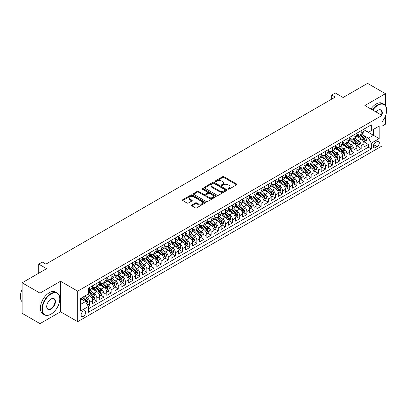 <?xml version="1.0" encoding="UTF-8"?>
<svg xmlns="http://www.w3.org/2000/svg" width="407" height="407" viewBox="0 0 407 407"><rect width="100%" height="100%" fill="white"/><g stroke="black" fill="none" stroke-linecap="round" stroke-linejoin="round"><path stroke-width="0.61" d="M228.169 189.118A0.692 0.402 0 0 0 229.151 189.118L236.599 184.814A0.992 0.575 0 0 0 236.894 184.412A0.992 0.575 0 0 0 236.599 184.005L223.977 176.714A0.992 0.575 0 0 0 222.578 176.714L215.125 181.018A0.692 0.402 0 0 0 214.921 181.303A0.692 0.402 0 0 0 215.125 181.583A0.692 0.402 0 0 0 216.107 181.583L217.068 181.029A3.175 1.832 0 0 1 221.561 181.029L222.609 181.634A3.175 1.832 0 0 1 223.54 182.931A3.175 1.832 0 0 1 222.609 184.229L221.647 184.783A0.692 0.402 0 0 0 221.444 185.068A0.692 0.402 0 0 0 221.647 185.353A0.692 0.402 0 0 0 222.629 185.353L223.591 184.793A3.175 1.832 0 0 1 228.083 184.793L229.131 185.399A3.175 1.832 0 0 1 230.062 186.696A3.175 1.832 0 0 1 229.131 187.993L228.169 188.548A0.692 0.402 0 0 0 227.966 188.833A0.692 0.402 0 0 0 228.169 189.118L228.169 188.548M83.399 316.315A3.236 1.867 120 0 0 85.511 313.466A3.236 1.867 120 0 0 85.017 310.877A3.236 1.867 120 0 0 83.399 311.034A3.236 1.867 120 0 0 81.288 313.883A3.236 1.867 120 0 0 81.782 316.473A3.236 1.867 120 0 0 83.399 316.315M191.789 204.975A0.992 0.575 0 0 0 191.499 205.382A0.992 0.575 0 0 0 191.789 205.789L195.329 207.829A0.992 0.575 0 0 0 196.734 207.829L205.011 203.052A0.992 0.575 0 0 0 205.301 202.65A0.992 0.575 0 0 0 205.011 202.243L192.384 194.958A0.992 0.575 0 0 0 190.985 194.958L182.707 199.735A0.992 0.575 0 0 0 182.417 200.137A0.992 0.575 0 0 0 182.707 200.544L186.986 203.012A0.992 0.575 0 0 0 188.39 203.012L191.931 200.966A0.992 0.575 0 0 0 192.221 200.565A0.992 0.575 0 0 0 191.931 200.158L189.81 198.937A2.651 1.531 0 0 1 189.031 197.853A2.651 1.531 0 0 1 190.669 196.439A2.651 1.531 0 0 1 193.559 196.769L201.872 201.567A2.651 1.531 0 0 1 202.645 202.65A2.651 1.531 0 0 1 201.012 204.065A2.651 1.531 0 0 1 198.117 203.734L196.734 202.93A0.992 0.575 0 0 0 195.329 202.93L191.789 204.975L191.789 205.789L195.329 203.759L195.329 202.93M385.434 105.561L385.434 93.676L367.572 83.364L343.106 97.492L335.246 92.954L331.674 95.014L335.246 97.08L45.889 264.133L42.318 262.072L38.746 264.133L38.746 273.209M39.998 293.111L39.998 323.636L60.536 311.777L60.536 281.252L39.998 293.111L22.136 282.799L46.607 268.671L38.746 264.133M60.536 281.252L77.686 291.153L382.041 115.435L382.041 145.96L77.686 321.678L77.686 291.153M385.434 93.676L364.896 105.535L382.041 115.435M217.14 195.238A0.992 0.575 0 0 0 218.544 195.238L226.821 190.461A0.992 0.575 0 0 0 227.111 190.059A0.992 0.575 0 0 0 226.821 189.652L214.194 182.367A0.992 0.575 0 0 0 212.795 182.367L204.518 187.144A0.992 0.575 0 0 0 204.228 187.546A0.992 0.575 0 0 0 204.518 187.953L217.14 195.238M202.376 189.265A0.692 0.402 0 0 1 203.083 189.362L203.083 188.538L215.913 195.95A0.992 0.575 0 0 1 216.203 196.352A0.992 0.575 0 0 1 215.913 196.759L207.636 201.536A0.992 0.575 0 0 1 206.237 201.536L193.615 194.246L193.615 193.437A0.992 0.575 0 0 0 193.325 193.844A0.992 0.575 0 0 0 193.615 194.246M193.615 193.437L197.156 191.392A0.992 0.575 0 0 1 198.555 191.392L203.678 194.348A0.992 0.575 0 0 0 205.077 194.348L207.428 192.994A0.992 0.575 0 0 0 207.718 192.587A0.992 0.575 0 0 0 207.428 192.185L202.101 189.107A0.692 0.402 0 0 1 201.897 188.823A0.692 0.402 0 0 1 202.325 188.451A0.692 0.402 0 0 1 203.083 188.538M39.998 323.636L22.136 313.324L22.136 282.799M382.041 126.16L385.434 124.201L385.434 116.127M88.207 306.156L89.688 305.301L86.722 303.591M85.038 296.306L86.828 297.339A4.039 2.335 60 0 1 89.688 302.289L92.547 300.641L92.547 303.653L96.83 301.175L93.579 299.298M92.18 292.18L93.976 293.218A4.039 2.335 60 0 1 96.83 298.163L99.69 296.515L99.69 299.527L103.978 297.054L100.727 295.177M99.323 288.054L101.119 289.092A4.039 2.335 60 0 1 103.978 294.042L106.832 292.389L106.832 295.401L111.121 292.928L107.87 291.051M106.471 283.928L108.262 284.966A4.039 2.335 60 0 1 111.121 289.916L113.98 288.268L113.98 291.275L118.264 288.802L115.013 286.925M113.614 279.807L115.41 280.84A4.039 2.335 60 0 1 118.264 285.79L121.123 284.142L121.123 287.154L125.412 284.676L122.161 282.799M120.757 275.681L122.553 276.714A4.039 2.335 60 0 1 125.412 281.664L128.266 280.016L128.266 283.028L132.555 280.55L129.304 278.678M127.905 271.555L129.696 272.593A4.039 2.335 60 0 1 132.555 277.543L135.414 275.89L135.414 278.902L139.698 276.429L136.447 274.552M135.048 267.43L136.844 268.467A4.039 2.335 60 0 1 139.698 273.418L142.557 271.764L142.557 274.776L146.846 272.303L143.595 270.426M142.191 263.304L143.986 264.341A4.039 2.335 60 0 1 146.846 269.292L149.7 267.643L149.7 270.655L153.988 268.177L150.738 266.3M149.338 259.183L151.129 260.215A4.039 2.335 60 0 1 153.988 265.166L156.848 263.517L156.848 266.529L161.131 264.051L157.88 262.174M156.481 255.057L158.277 256.089A4.039 2.335 60 0 1 161.131 261.04L163.99 259.391L163.99 262.403L168.279 259.931L165.028 258.053M163.624 250.931L165.42 251.969A4.039 2.335 60 0 1 168.279 256.919L171.133 255.265L171.133 258.277L175.422 255.805L172.171 253.927M170.772 246.805L172.563 247.843A4.039 2.335 60 0 1 175.422 252.793L178.281 251.144L178.281 254.151L182.565 251.679L179.314 249.801M177.915 242.684L179.711 243.717A4.039 2.335 60 0 1 182.565 248.667L185.424 247.018L185.424 250.03L189.713 247.553L186.462 245.675M185.058 238.558L186.854 239.591A4.039 2.335 60 0 1 189.713 244.541L192.567 242.893L192.567 245.904L196.856 243.427L193.605 241.549M192.206 234.432L193.997 235.47A4.039 2.335 60 0 1 196.856 240.42L199.715 238.767L199.715 241.778L203.999 239.306L200.748 237.429M199.349 230.306L201.144 231.344A4.039 2.335 60 0 1 203.999 236.294L206.858 234.641L206.858 237.652L211.147 235.18L207.896 233.303M206.491 226.18L208.287 227.218A4.039 2.335 60 0 1 211.147 232.168L214.001 230.52L214.001 233.532L218.289 231.054L215.038 229.177M213.639 222.059L215.43 223.092A4.039 2.335 60 0 1 218.289 228.042L221.149 226.394L221.149 229.406L225.432 226.928L222.181 225.051M220.782 217.933L222.578 218.966A4.039 2.335 60 0 1 225.432 223.916L228.291 222.268L228.291 225.28L232.58 222.802L229.329 220.93M227.925 213.807L229.721 214.845A4.039 2.335 60 0 1 232.58 219.795L235.434 218.142L235.434 221.154L239.723 218.681L236.472 216.804M235.073 209.681L236.864 210.719A4.039 2.335 60 0 1 239.723 215.669L242.582 214.021L242.582 217.028L246.866 214.555L243.615 212.678M242.216 205.56L244.012 206.593A4.039 2.335 60 0 1 246.866 211.543L249.725 209.895L249.725 212.907L254.014 210.429L250.763 208.552M249.359 201.434L251.155 202.467A4.039 2.335 60 0 1 254.014 207.417L256.868 205.769L256.868 208.781L261.157 206.303L257.906 204.426M256.507 197.309L258.297 198.346A4.039 2.335 60 0 1 261.157 203.291L264.016 201.643L264.016 204.655L268.299 202.182L265.049 200.305M263.65 193.183L265.445 194.22A4.039 2.335 60 0 1 268.299 199.171L271.159 197.517L271.159 200.529L275.447 198.056L272.197 196.179M270.792 189.057L272.588 190.094A4.039 2.335 60 0 1 275.447 195.045L278.302 193.396L278.302 196.403L282.59 193.93L279.339 192.053M277.94 184.936L279.731 185.968A4.039 2.335 60 0 1 282.59 190.919L285.449 189.27L285.449 192.282L289.733 189.804L286.482 187.927M285.083 180.81L286.879 181.843A4.039 2.335 60 0 1 289.733 186.793L292.592 185.144L292.592 188.156L296.881 185.678L293.63 183.806M292.226 176.684L294.022 177.722A4.039 2.335 60 0 1 296.881 182.672L299.735 181.018L299.735 184.03L304.024 181.558L300.773 179.68M299.374 172.558L301.165 173.596A4.039 2.335 60 0 1 304.024 178.546L306.883 176.892L306.883 179.904L311.167 177.432L307.916 175.554M306.517 168.432L308.313 169.47A4.039 2.335 60 0 1 311.167 174.42L314.026 172.772L314.026 175.783L318.315 173.306L315.064 171.428M313.66 164.311L315.456 165.344A4.039 2.335 60 0 1 318.315 170.294L321.169 168.646L321.169 171.657L325.458 169.18L322.207 167.302M320.808 160.185L322.598 161.218A4.039 2.335 60 0 1 325.458 166.168L328.317 164.52L328.317 167.531L332.6 165.059L329.349 163.182M327.95 156.059L329.746 157.097A4.039 2.335 60 0 1 332.6 162.047L335.46 160.394L335.46 163.405L339.748 160.933L336.497 159.056M335.093 151.933L336.889 152.971A4.039 2.335 60 0 1 339.748 157.921L342.602 156.273L342.602 159.279L346.891 156.807L343.64 154.93M342.241 147.812L344.032 148.845A4.039 2.335 60 0 1 346.891 153.795L349.75 152.147L349.75 155.159L354.034 152.681L350.783 150.804M349.384 143.686L351.18 144.719A4.039 2.335 60 0 1 354.034 149.669L356.893 148.021L356.893 151.033L361.182 148.555L361.182 145.548A4.039 2.335 -120 0 0 358.323 140.598L356.527 139.56M357.931 146.678L361.182 148.555M92.547 300.641A4.039 2.335 -120 0 0 89.688 295.691L87.546 294.454M99.69 296.515A4.039 2.335 -120 0 0 96.83 291.565L92.414 289.016M106.832 292.389A4.039 2.335 -120 0 0 103.978 287.439L99.557 284.89M113.98 288.268A4.039 2.335 -120 0 0 111.121 283.318L106.705 280.764M121.123 284.142A4.039 2.335 -120 0 0 118.264 279.192L113.848 276.638M128.266 280.016A4.039 2.335 -120 0 0 125.412 275.066L120.991 272.517M135.414 275.89A4.039 2.335 -120 0 0 132.555 270.94L128.139 268.391M142.557 271.764A4.039 2.335 -120 0 0 139.698 266.819L135.282 264.265M149.7 267.643A4.039 2.335 -120 0 0 146.846 262.693L142.425 260.139M156.848 263.517A4.039 2.335 -120 0 0 153.988 258.567L149.573 256.018M163.99 259.391A4.039 2.335 -120 0 0 161.131 254.441L156.715 251.892M171.133 255.265A4.039 2.335 -120 0 0 168.279 250.315L163.858 247.766M178.281 251.144A4.039 2.335 -120 0 0 175.422 246.194L171.006 243.64M185.424 247.018A4.039 2.335 -120 0 0 182.565 242.068L178.149 239.514M192.567 242.893A4.039 2.335 -120 0 0 189.713 237.942L185.292 235.394M199.715 238.767A4.039 2.335 -120 0 0 196.856 233.816L192.435 231.268M206.858 234.641A4.039 2.335 -120 0 0 203.999 229.69L199.583 227.142M214.001 230.52A4.039 2.335 -120 0 0 211.147 225.57L206.725 223.016M221.149 226.394A4.039 2.335 -120 0 0 218.289 221.444L213.868 218.895M228.291 222.268A4.039 2.335 -120 0 0 225.432 217.318L221.016 214.769M235.434 218.142A4.039 2.335 -120 0 0 232.58 213.192L228.159 210.643M242.582 214.021A4.039 2.335 -120 0 0 239.723 209.071L235.302 206.517M249.725 209.895A4.039 2.335 -120 0 0 246.866 204.945L242.45 202.391M256.868 205.769A4.039 2.335 -120 0 0 254.014 200.819L249.593 198.27M264.016 201.643A4.039 2.335 -120 0 0 261.157 196.693L256.736 194.144M271.159 197.517A4.039 2.335 -120 0 0 268.299 192.567L263.884 190.018M278.302 193.396A4.039 2.335 -120 0 0 275.447 188.446L271.026 185.892M285.449 189.27A4.039 2.335 -120 0 0 282.59 184.32L278.169 181.766M292.592 185.144A4.039 2.335 -120 0 0 289.733 180.194L285.317 177.645M299.735 181.018A4.039 2.335 -120 0 0 296.881 176.068L292.46 173.519M306.883 176.892A4.039 2.335 -120 0 0 304.024 171.947L299.603 169.393M314.026 172.772A4.039 2.335 -120 0 0 311.167 167.821L306.751 165.267M321.169 168.646A4.039 2.335 -120 0 0 318.315 163.695L313.894 161.147M328.317 164.52A4.039 2.335 -120 0 0 325.458 159.569L321.037 157.021M335.46 160.394A4.039 2.335 -120 0 0 332.6 155.443L328.184 152.895M342.602 156.273A4.039 2.335 -120 0 0 339.748 151.323L335.327 148.769M349.75 152.147A4.039 2.335 -120 0 0 346.891 147.197L342.47 144.643M356.893 148.021A4.039 2.335 -120 0 0 354.034 143.071L349.618 140.522M377.111 141.544L375.539 142.45A3.134 1.806 120 0 0 373.494 145.213A3.134 1.806 120 0 0 373.972 147.721A3.134 1.806 120 0 0 375.539 147.568L377.111 146.657A3.134 1.806 120 0 0 379.156 143.9A3.134 1.806 120 0 0 378.678 141.392A3.134 1.806 120 0 0 377.111 141.544M80.54 304.436L85.546 301.546L88.4 306.496L88.4 312.271L371.326 148.926L371.326 143.152L368.467 138.202L363.675 135.434M88.4 306.496L80.54 311.034L80.54 298.494L88.4 293.956L88.4 288.181L371.326 124.837L371.326 130.611L379.182 126.078L379.182 138.614L371.326 143.152M92.547 286.452L93.976 287.276A4.039 2.335 60 0 0 95.996 287.474L98.855 285.826A4.039 2.335 -120 0 0 99.69 283.974L99.69 281.664M99.69 282.326L101.119 283.15A4.039 2.335 60 0 0 103.139 283.353L105.998 281.7A4.039 2.335 -120 0 0 106.832 279.853L106.832 277.543M106.832 278.2L108.262 279.024A4.039 2.335 60 0 0 110.282 279.227L113.141 277.574A4.039 2.335 -120 0 0 113.98 275.727L113.98 273.418M113.98 274.074L115.41 274.903A4.039 2.335 60 0 0 117.43 275.101L120.289 273.453A4.039 2.335 -120 0 0 121.123 271.601L121.123 269.292M121.123 269.953L122.553 270.777A4.039 2.335 60 0 0 124.573 270.976L127.432 269.327A4.039 2.335 -120 0 0 128.266 267.475L128.266 265.166M128.266 265.827L129.696 266.651A4.039 2.335 60 0 0 131.715 266.85L134.575 265.201A4.039 2.335 -120 0 0 135.414 263.349L135.414 261.04M135.414 261.701L136.844 262.525A4.039 2.335 60 0 0 138.863 262.729L141.722 261.075A4.039 2.335 -120 0 0 142.557 259.228L142.557 256.919M142.557 257.575L143.986 258.404A4.039 2.335 60 0 0 146.006 258.603L148.865 256.954A4.039 2.335 -120 0 0 149.7 255.103L149.7 252.793M149.7 253.454L151.129 254.278A4.039 2.335 60 0 0 153.149 254.477L156.008 252.828A4.039 2.335 -120 0 0 156.848 250.977L156.848 248.667M156.848 249.328L158.277 250.152A4.039 2.335 60 0 0 160.297 250.351L163.156 248.702A4.039 2.335 -120 0 0 163.99 246.851L163.99 244.541M163.99 245.202L165.42 246.026A4.039 2.335 60 0 0 167.44 246.23L170.299 244.576A4.039 2.335 -120 0 0 171.133 242.73L171.133 240.415M171.133 241.076L172.563 241.9A4.039 2.335 60 0 0 174.583 242.104L177.442 240.451A4.039 2.335 -120 0 0 178.281 238.604L178.281 236.294M178.281 236.95L179.711 237.78A4.039 2.335 60 0 0 181.731 237.978L184.59 236.33A4.039 2.335 -120 0 0 185.424 234.478L185.424 232.168M185.424 232.829L186.854 233.654A4.039 2.335 60 0 0 188.873 233.852L191.733 232.204A4.039 2.335 -120 0 0 192.567 230.352L192.567 228.042M192.567 228.703L193.997 229.528A4.039 2.335 60 0 0 196.016 229.726L198.875 228.078A4.039 2.335 -120 0 0 199.715 226.226L199.715 223.916M199.715 224.578L201.144 225.402A4.039 2.335 60 0 0 203.164 225.605L206.023 223.952A4.039 2.335 -120 0 0 206.858 222.105L206.858 219.795M206.858 220.452L208.287 221.276A4.039 2.335 60 0 0 210.307 221.479L213.166 219.826A4.039 2.335 -120 0 0 214.001 217.979L214.001 215.669M214.001 216.331L215.43 217.155A4.039 2.335 60 0 0 217.45 217.353L220.309 215.705A4.039 2.335 -120 0 0 221.149 213.853L221.149 211.543M221.149 212.205L222.578 213.029A4.039 2.335 60 0 0 224.598 213.227L227.452 211.579A4.039 2.335 -120 0 0 228.291 209.727L228.291 207.417M228.291 208.079L229.721 208.903A4.039 2.335 60 0 0 231.741 209.101L234.6 207.453A4.039 2.335 -120 0 0 235.434 205.601L235.434 203.291M235.434 203.953L236.864 204.777A4.039 2.335 60 0 0 238.884 204.98L241.743 203.327A4.039 2.335 -120 0 0 242.582 201.48L242.582 199.171M242.582 199.827L244.012 200.656A4.039 2.335 60 0 0 246.032 200.855L248.886 199.206A4.039 2.335 -120 0 0 249.725 197.354L249.725 195.045M249.725 195.706L251.155 196.53A4.039 2.335 60 0 0 253.174 196.729L256.034 195.08A4.039 2.335 -120 0 0 256.868 193.228L256.868 190.919M256.868 191.58L258.297 192.404A4.039 2.335 60 0 0 260.317 192.603L263.176 190.954A4.039 2.335 -120 0 0 264.016 189.102L264.016 186.793M264.016 187.454L265.445 188.278A4.039 2.335 60 0 0 267.465 188.482L270.319 186.828A4.039 2.335 -120 0 0 271.159 184.982L271.159 182.672M271.159 183.328L272.588 184.152A4.039 2.335 60 0 0 274.608 184.356L277.467 182.702A4.039 2.335 -120 0 0 278.302 180.856L278.302 178.546M278.302 179.202L279.731 180.031A4.039 2.335 60 0 0 281.751 180.23L284.61 178.581A4.039 2.335 -120 0 0 285.449 176.73L285.449 174.42M285.449 175.081L286.879 175.905A4.039 2.335 60 0 0 288.899 176.104L291.753 174.455A4.039 2.335 -120 0 0 292.592 172.604L292.592 170.294M292.592 170.955L294.022 171.779A4.039 2.335 60 0 0 296.042 171.978L298.901 170.33A4.039 2.335 -120 0 0 299.735 168.478L299.735 166.168M299.735 166.829L301.165 167.653A4.039 2.335 60 0 0 303.184 167.857L306.044 166.204A4.039 2.335 -120 0 0 306.883 164.357L306.883 162.047M306.883 162.703L308.313 163.533A4.039 2.335 60 0 0 310.332 163.731L313.187 162.083A4.039 2.335 -120 0 0 314.026 160.231L314.026 157.921M314.026 158.582L315.456 159.407A4.039 2.335 60 0 0 317.475 159.605L320.334 157.957A4.039 2.335 -120 0 0 321.169 156.105L321.169 153.795M321.169 154.457L322.598 155.281A4.039 2.335 60 0 0 324.618 155.479L327.477 153.831A4.039 2.335 -120 0 0 328.317 151.979L328.317 149.669M328.317 150.331L329.746 151.155A4.039 2.335 60 0 0 331.766 151.358L334.62 149.705A4.039 2.335 -120 0 0 335.46 147.858L335.46 145.543M335.46 146.205L336.889 147.029A4.039 2.335 60 0 0 338.909 147.232L341.768 145.579A4.039 2.335 -120 0 0 342.602 143.732L342.602 141.422M342.602 142.079L344.032 142.908A4.039 2.335 60 0 0 346.052 143.106L348.911 141.458A4.039 2.335 -120 0 0 349.75 139.606L349.75 137.296M349.75 137.958L351.18 138.782A4.039 2.335 60 0 0 353.2 138.98L356.054 137.332A4.039 2.335 -120 0 0 356.893 135.48L356.893 133.17M88.4 308.806L368.325 147.197L368.325 144.434L364.036 146.907L364.036 143.895A4.039 2.335 -120 0 0 361.182 138.945L356.761 136.396M356.893 133.832L358.323 134.656A4.039 2.335 -120 0 0 360.343 134.854A4.039 2.335 -120 0 0 361.182 133.008L361.182 130.698M360.343 134.854L363.202 133.206A4.039 2.335 -120 0 0 364.036 131.354L364.036 129.044M89.688 287.439L89.688 289.748A4.039 2.335 60 0 1 88.848 291.6A4.039 2.335 60 0 1 88.4 291.763M88.848 291.6L91.707 289.952A4.039 2.335 -120 0 0 92.547 288.1L92.547 285.79M96.83 283.318L96.83 285.628A4.039 2.335 60 0 1 95.996 287.474M103.978 279.192L103.978 281.502A4.039 2.335 60 0 1 103.139 283.353M111.121 275.066L111.121 277.376A4.039 2.335 60 0 1 110.282 279.227M118.264 270.94L118.264 273.25A4.039 2.335 60 0 1 117.43 275.101M125.412 266.814L125.412 269.129A4.039 2.335 60 0 1 124.573 270.976M132.555 262.693L132.555 265.003A4.039 2.335 60 0 1 131.715 266.85M139.698 258.567L139.698 260.877A4.039 2.335 60 0 1 138.863 262.729M146.846 254.441L146.846 256.751A4.039 2.335 60 0 1 146.006 258.603M153.988 250.315L153.988 252.625A4.039 2.335 60 0 1 153.149 254.477M161.131 246.194L161.131 248.504A4.039 2.335 60 0 1 160.297 250.351M168.279 242.068L168.279 244.378A4.039 2.335 60 0 1 167.44 246.23M175.422 237.942L175.422 240.252A4.039 2.335 60 0 1 174.583 242.104M182.565 233.816L182.565 236.126A4.039 2.335 60 0 1 181.731 237.978M189.713 229.69L189.713 232A4.039 2.335 60 0 1 188.873 233.852M196.856 225.57L196.856 227.879A4.039 2.335 60 0 1 196.016 229.726M203.999 221.444L203.999 223.753A4.039 2.335 60 0 1 203.164 225.605M211.147 217.318L211.147 219.627A4.039 2.335 60 0 1 210.307 221.479M218.289 213.192L218.289 215.501A4.039 2.335 60 0 1 217.45 217.353M225.432 209.071L225.432 211.381A4.039 2.335 60 0 1 224.598 213.227M232.58 204.945L232.58 207.255A4.039 2.335 60 0 1 231.741 209.101M239.723 200.819L239.723 203.129A4.039 2.335 60 0 1 238.884 204.98M246.866 196.693L246.866 199.003A4.039 2.335 60 0 1 246.032 200.855M254.014 192.567L254.014 194.877A4.039 2.335 60 0 1 253.174 196.729M261.157 188.446L261.157 190.756A4.039 2.335 60 0 1 260.317 192.603M268.299 184.32L268.299 186.63A4.039 2.335 60 0 1 267.465 188.482M275.447 180.194L275.447 182.504A4.039 2.335 60 0 1 274.608 184.356M282.59 176.068L282.59 178.378A4.039 2.335 60 0 1 281.751 180.23M289.733 171.942L289.733 174.257A4.039 2.335 60 0 1 288.899 176.104M296.881 167.821L296.881 170.131A4.039 2.335 60 0 1 296.042 171.978M304.024 163.695L304.024 166.005A4.039 2.335 60 0 1 303.184 167.857M311.167 159.569L311.167 161.879A4.039 2.335 60 0 1 310.332 163.731M318.315 155.443L318.315 157.753A4.039 2.335 60 0 1 317.475 159.605M325.458 151.323L325.458 153.632A4.039 2.335 60 0 1 324.618 155.479M332.6 147.197L332.6 149.506A4.039 2.335 60 0 1 331.766 151.358M339.748 143.071L339.748 145.38A4.039 2.335 60 0 1 338.909 147.232M346.891 138.945L346.891 141.254A4.039 2.335 60 0 1 346.052 143.106M354.034 134.819L354.034 137.128A4.039 2.335 60 0 1 353.2 138.98M354.034 149.669L354.034 152.681M346.891 153.795L346.891 156.807M339.748 157.921L339.748 160.933M332.6 162.047L332.6 165.059M325.458 166.168L325.458 169.18M318.315 170.294L318.315 173.306M311.167 174.42L311.167 177.432M304.024 178.546L304.024 181.558M296.881 182.672L296.881 185.678M289.733 186.793L289.733 189.804M282.59 190.919L282.59 193.93M275.447 195.045L275.447 198.056M268.299 199.171L268.299 202.182M261.157 203.291L261.157 206.303M254.014 207.417L254.014 210.429M246.866 211.543L246.866 214.555M239.723 215.669L239.723 218.681M232.58 219.795L232.58 222.802M225.432 223.916L225.432 226.928M218.289 228.042L218.289 231.054M211.147 232.168L211.147 235.18M203.999 236.294L203.999 239.306M196.856 240.42L196.856 243.427M189.713 244.541L189.713 247.553M182.565 248.667L182.565 251.679M175.422 252.793L175.422 255.805M168.279 256.919L168.279 259.931M161.131 261.04L161.131 264.051M153.988 265.166L153.988 268.177M146.846 269.292L146.846 272.303M139.698 273.418L139.698 276.429M132.555 277.543L132.555 280.55M125.412 281.664L125.412 284.676M118.264 285.79L118.264 288.802M111.121 289.916L111.121 292.928M103.978 294.042L103.978 297.054M96.83 298.163L96.83 301.175M89.688 302.289L89.688 305.301M85.546 301.546L80.54 298.662M368.467 138.202L373.468 135.317L373.468 129.375L379.182 126.078M364.036 129.874L379.182 138.614M364.036 129.706L368.467 132.265L371.326 130.611M60.536 311.777L77.686 321.678M331.674 95.014L331.674 99.14M365.074 142.557L368.325 144.434M368.325 147.197L371.326 148.926M228.444 189.214L229.131 188.817A3.175 1.832 0 0 0 230.062 187.52L230.062 186.696M223.54 182.931L223.54 183.755A3.175 1.832 0 0 1 222.609 185.053L221.922 185.45M236.589 184.824L223.977 177.544A0.992 0.575 0 0 0 222.578 177.544L215.405 181.685M226.806 190.471L214.194 183.191A0.992 0.575 0 0 0 212.795 183.191L204.533 187.958M225.066 190.339A0.692 0.402 0 0 0 225.269 190.059A0.692 0.402 0 0 0 225.066 189.774L213.985 183.379A0.692 0.402 0 0 0 213.003 183.379L211.986 183.964A3.175 1.832 0 0 0 211.055 185.261A3.175 1.832 0 0 0 211.986 186.554L219.561 190.929A3.175 1.832 0 0 0 224.048 190.929L225.066 190.339L225.066 191.168A0.692 0.402 0 0 0 225.269 190.883L225.269 190.059M211.055 185.261L211.055 186.085A3.175 1.832 0 0 0 211.986 187.378L211.986 186.554M225.066 191.168L224.048 191.753A3.175 1.832 0 0 1 219.561 191.753L211.986 187.378M193.625 194.256L197.156 192.216L197.156 191.392M207.718 192.587L207.718 193.411A0.992 0.575 0 0 1 207.428 193.818L205.077 195.172A0.992 0.575 0 0 1 203.678 195.172L198.555 192.216A0.992 0.575 0 0 0 197.156 192.216M203.083 189.362L215.898 196.764M208.989 197.415A2.651 1.531 0 0 0 211.879 197.746A2.651 1.531 0 0 0 213.517 196.332A2.651 1.531 0 0 0 212.739 195.248L209.814 193.559A0.992 0.575 0 0 0 208.409 193.559L206.059 194.917A0.992 0.575 0 0 0 205.769 195.319A0.992 0.575 0 0 0 206.059 195.726L208.989 197.415L208.989 198.24A2.651 1.531 0 0 0 211.879 198.575A2.651 1.531 0 0 0 213.517 197.156L213.517 196.332M205.769 195.319L205.769 196.143A0.992 0.575 0 0 0 206.059 196.55L206.059 195.726M208.989 198.24L206.059 196.55M202.645 202.65L202.645 203.475A2.651 1.531 0 0 1 201.012 204.889A2.651 1.531 0 0 1 198.117 204.558L196.734 203.759A0.992 0.575 0 0 0 195.329 203.759M189.031 197.853L189.031 198.677A2.651 1.531 0 0 0 189.81 199.761L189.81 198.937M191.916 200.977L189.81 199.761M204.996 203.062L192.384 195.782A0.992 0.575 0 0 0 190.985 195.782L182.723 200.549L182.707 199.735M363.975 143.188L365.822 142.124L366.539 140.059A2.676 1.547 -120 0 0 365.496 137.546L362.23 133.766M361.579 139.209L357.707 134.727A7.728 4.462 -120 0 0 356.893 133.878M359.452 137.948L357.29 135.445A6.415 3.704 -120 0 0 356.893 135.012M359.976 135.002L363.278 138.823A2.676 1.547 60 0 1 364.234 140.669C364.636 141.209 364.921 141.041 365.094 140.176A2.676 1.547 -120 0 0 364.138 138.329L360.872 134.549M360.175 134.941L363.721 139.046A1.363 0.789 60 0 1 364.067 139.581L365.094 140.176M364.234 140.669L364.428 140.985M382.041 121.835A12.327 7.117 120 0 0 386.65 110.297A12.327 7.117 120 0 0 377.935 105.265A12.327 7.117 120 0 0 372.832 110.119M372.466 109.905A12.632 7.29 -60 0 1 377.721 104.894A12.632 7.29 -60 0 1 384.035 104.268A12.632 7.29 -60 0 1 386.65 110.053A12.632 7.29 -60 0 1 386.65 110.175M375.997 111.945A6.161 3.556 -60 0 1 377.935 110.297L377.935 110.297A6.161 3.556 -60 0 1 381.837 115.318M370.894 108.995A12.632 7.29 -60 0 1 376.149 103.989A12.632 7.29 -60 0 1 382.463 103.363L384.035 104.268M381.461 115.1A5.861 3.383 120 0 0 380.652 110.134A5.861 3.383 120 0 0 377.823 110.363M50.86 314.229L51.073 314.107A12.327 7.117 120 0 0 59.788 299.013A12.327 7.117 120 0 0 51.073 293.976A12.327 7.117 120 0 0 42.353 309.076A12.327 7.117 120 0 0 51.073 314.107L50.855 314.229A12.632 7.29 -60 0 1 50.855 314.229A12.632 7.29 -60 0 1 44.541 314.855A12.632 7.29 -60 0 1 42.608 304.736A12.632 7.29 -60 0 1 50.855 293.61A12.632 7.29 -60 0 1 57.173 292.984A12.632 7.29 -60 0 1 59.788 298.763A12.632 7.29 -60 0 1 59.788 298.891M51.073 309.076A6.161 3.556 -60 0 1 46.713 306.557A6.161 3.556 -60 0 1 51.073 299.013L51.073 299.013A6.161 3.556 -60 0 1 55.428 301.526A6.161 3.556 -60 0 1 51.073 309.076M46.713 306.435A5.861 3.383 120 0 0 47.929 308.994A5.861 3.383 120 0 0 50.855 308.704A5.861 3.383 120 0 0 54.686 303.541A5.861 3.383 120 0 0 53.785 298.845A5.861 3.383 120 0 0 50.961 299.074M44.541 314.855L42.969 313.95A12.632 7.29 -60 0 1 41.036 303.831A12.632 7.29 -60 0 1 49.288 292.699A12.632 7.29 -60 0 1 55.601 292.073L57.173 292.984M22.136 301.775A12.632 7.29 -60 0 1 22.136 289.402M356.832 147.314L358.679 146.245L359.391 144.185A2.676 1.547 -120 0 0 358.348 141.672L355.087 137.892M354.431 143.33L350.559 138.848A7.728 4.462 -120 0 0 349.75 137.998M352.309 142.074L350.142 139.565A6.415 3.704 -120 0 0 349.75 139.138M352.833 139.128L356.135 142.949A2.676 1.547 60 0 1 357.092 144.795C357.494 145.33 357.778 145.167 357.946 144.297A2.676 1.547 -120 0 0 356.995 142.455L353.729 138.675M353.027 139.062L356.578 143.172A1.363 0.789 60 0 1 356.919 143.707L357.946 144.297M357.092 144.795L357.285 145.111M349.689 151.44L351.536 150.371L352.248 148.311A2.676 1.547 -120 0 0 351.205 145.798L347.944 142.018M347.288 147.456L343.416 142.974A7.728 4.462 -120 0 0 342.602 142.124M345.167 146.199L342.999 143.691A6.415 3.704 -120 0 0 342.602 143.259M345.691 143.249L348.992 147.075A2.676 1.547 60 0 1 349.944 148.916C350.351 149.455 350.636 149.293 350.803 148.423A2.676 1.547 -120 0 0 349.847 146.581L346.586 142.801M345.884 143.188L349.43 147.298A1.363 0.789 60 0 1 349.776 147.827L350.803 148.423M349.944 148.916L350.142 149.237M342.541 155.56L344.388 154.497L345.105 152.432A2.676 1.547 -120 0 0 344.063 149.918L340.796 146.138M340.145 151.582L336.274 147.1A7.728 4.462 -120 0 0 335.46 146.25M338.019 150.325L335.856 147.817A6.415 3.704 -120 0 0 335.46 147.385M338.543 147.375L341.844 151.201A2.676 1.547 60 0 1 342.801 153.042C343.203 153.581 343.488 153.419 343.661 152.549A2.676 1.547 -120 0 0 342.704 150.702L339.438 146.927M338.741 147.314L342.287 151.419A1.363 0.789 60 0 1 342.633 151.953L343.661 152.549M342.801 153.042L342.994 153.363M335.399 159.686L337.245 158.623L337.958 156.558A2.676 1.547 -120 0 0 336.915 154.044L333.654 150.264M332.997 155.708L329.126 151.226A7.728 4.462 -120 0 0 328.317 150.376M330.876 154.451L328.708 151.943A6.415 3.704 -120 0 0 328.317 151.511M331.4 151.501L334.702 155.321A2.676 1.547 60 0 1 335.658 157.168C336.06 157.707 336.345 157.54 336.513 156.675A2.676 1.547 -120 0 0 335.561 154.828L332.295 151.048M331.593 151.44L335.144 155.545A1.363 0.789 60 0 1 335.485 156.079L336.513 156.675M335.658 157.168L335.851 157.484M328.256 163.812L330.102 162.744L330.815 160.684A2.676 1.547 -120 0 0 329.772 158.17L326.511 154.39M325.854 159.834L321.983 155.352A7.728 4.462 -120 0 0 321.169 154.497M323.733 158.572L321.566 156.069A6.415 3.704 -120 0 0 321.169 155.637M324.257 155.627L327.559 159.447A2.676 1.547 60 0 1 328.51 161.294C328.917 161.833 329.202 161.665 329.37 160.796A2.676 1.547 -120 0 0 328.413 158.954L325.152 155.174M324.45 155.566L327.996 159.671A1.363 0.789 60 0 1 328.342 160.205L329.37 160.796M328.51 161.294L328.708 161.61M321.113 167.938L322.954 166.87L323.672 164.81A2.676 1.547 -120 0 0 322.629 162.296L319.363 158.516M318.712 163.955L314.84 159.473A7.728 4.462 -120 0 0 314.026 158.623M316.585 162.698L314.423 160.19A6.415 3.704 -120 0 0 314.026 159.763M317.109 159.753L320.411 163.573A2.676 1.547 60 0 1 321.367 165.42C321.769 165.954 322.054 165.791 322.227 164.921A2.676 1.547 -120 0 0 321.271 163.08L318.004 159.3M317.307 159.686L320.853 163.797A1.363 0.789 60 0 1 321.199 164.331L322.227 164.921M321.367 165.42L321.561 165.735M313.965 172.064L315.812 170.996L316.524 168.936A2.676 1.547 -120 0 0 315.481 166.417L312.22 162.642M311.564 168.081L307.692 163.599A7.728 4.462 -120 0 0 306.883 162.749M309.442 166.824L307.275 164.316A6.415 3.704 -120 0 0 306.883 163.884M309.966 163.873L313.268 167.699A2.676 1.547 60 0 1 314.224 169.541C314.626 170.08 314.911 169.917 315.079 169.047A2.676 1.547 -120 0 0 314.128 167.206L310.862 163.426M310.159 163.812L313.711 167.923A1.363 0.789 60 0 1 314.051 168.452L315.079 169.047M314.224 169.541L314.418 169.861M306.822 176.185L308.669 175.122L309.381 173.056A2.676 1.547 -120 0 0 308.338 170.543L305.077 166.763M304.421 172.207L300.549 167.725A7.728 4.462 -120 0 0 299.735 166.875M302.299 170.95L300.132 168.442A6.415 3.704 -120 0 0 299.735 168.01M302.823 167.999L306.125 171.825A2.676 1.547 60 0 1 307.076 173.667C307.483 174.206 307.768 174.043 307.936 173.173A2.676 1.547 -120 0 0 306.98 171.327L303.719 167.547M303.017 167.938L306.563 172.044A1.363 0.789 60 0 1 306.909 172.578L307.936 173.173M307.076 173.667L307.275 173.987M299.679 180.311L301.521 179.248L302.238 177.182A2.676 1.547 -120 0 0 301.195 174.669L297.929 170.889M297.278 176.333L293.406 171.851A7.728 4.462 -120 0 0 292.592 171.001M295.151 175.071L292.989 172.568A6.415 3.704 -120 0 0 292.592 172.136M295.675 172.125L298.977 175.946A2.676 1.547 60 0 1 299.934 177.793C300.335 178.332 300.62 178.164 300.793 177.299A2.676 1.547 -120 0 0 299.837 175.453L296.571 171.673M295.874 172.064L299.42 176.17A1.363 0.789 60 0 1 299.766 176.704L300.793 177.299M299.934 177.793L300.127 178.108M292.531 184.437L294.378 183.369L295.09 181.308A2.676 1.547 -120 0 0 294.052 178.795L290.786 175.015M290.13 180.454L286.258 175.972A7.728 4.462 -120 0 0 285.449 175.122M288.008 179.197L285.841 176.689A6.415 3.704 -120 0 0 285.449 176.262M288.532 176.251L291.834 180.072A2.676 1.547 60 0 1 292.791 181.919C293.193 182.458 293.478 182.29 293.645 181.42A2.676 1.547 -120 0 0 292.694 179.579L289.428 175.799M288.726 176.185L292.277 180.296A1.363 0.789 60 0 1 292.618 180.83L293.645 181.42M292.791 181.919L292.984 182.234M285.388 188.563L287.235 187.495L287.947 185.434A2.676 1.547 -120 0 0 286.904 182.921L283.643 179.141M282.987 184.58L279.116 180.098A7.728 4.462 -120 0 0 278.302 179.248M280.866 183.323L278.698 180.815A6.415 3.704 -120 0 0 278.302 180.382M281.39 180.377L284.691 184.198A2.676 1.547 60 0 1 285.643 186.04C286.05 186.579 286.335 186.416 286.503 185.546A2.676 1.547 -120 0 0 285.546 183.705L282.285 179.925M281.583 180.311L285.129 184.422A1.363 0.789 60 0 1 285.475 184.956L286.503 185.546M285.643 186.04L285.841 186.36M278.246 192.684L280.087 191.621L280.805 189.56A2.676 1.547 -120 0 0 279.762 187.042L276.495 183.262M275.844 188.706L271.973 184.223A7.728 4.462 -120 0 0 271.159 183.374M273.718 187.449L271.555 184.941A6.415 3.704 -120 0 0 271.159 184.508M274.247 184.498L277.549 188.324A2.676 1.547 60 0 1 278.5 190.166C278.902 190.705 279.187 190.542 279.36 189.672A2.676 1.547 -120 0 0 278.403 187.825L275.137 184.05M274.44 184.437L277.986 188.543A1.363 0.789 60 0 1 278.332 189.077L279.36 189.672M278.5 190.166L278.693 190.486M271.098 196.81L272.944 195.747L273.657 193.681A2.676 1.547 -120 0 0 272.619 191.168L269.353 187.388M268.696 192.832L264.825 188.349A7.728 4.462 -120 0 0 264.016 187.5M266.575 191.575L264.408 189.067A6.415 3.704 -120 0 0 264.016 188.634M267.099 188.624L270.401 192.45A2.676 1.547 60 0 1 271.357 194.292C271.759 194.831 272.044 194.663 272.212 193.798A2.676 1.547 -120 0 0 271.26 191.951L267.994 188.171M267.292 188.563L270.843 192.669A1.363 0.789 60 0 1 271.184 193.203L272.212 193.798M271.357 194.292L271.55 194.607M263.955 200.936L265.802 199.873L266.514 197.807A2.676 1.547 -120 0 0 265.471 195.294L262.21 191.514M261.553 196.957L257.682 192.475A7.728 4.462 -120 0 0 256.868 191.626M259.432 195.696L257.265 193.193A6.415 3.704 -120 0 0 256.868 192.76M259.956 192.75L263.258 196.571A2.676 1.547 60 0 1 264.209 198.418C264.616 198.957 264.901 198.789 265.069 197.924A2.676 1.547 -120 0 0 264.112 196.077L260.851 192.297M260.149 192.689L263.695 196.795A1.363 0.789 60 0 1 264.041 197.329L265.069 197.924M264.209 198.418L264.408 198.733M256.812 205.062L258.654 203.993L259.371 201.933A2.676 1.547 -120 0 0 258.328 199.42L255.062 195.64M254.411 201.078L250.539 196.596A7.728 4.462 -120 0 0 249.725 195.747M252.284 199.822L250.122 197.314A6.415 3.704 -120 0 0 249.725 196.886M252.813 196.876L256.115 200.697A2.676 1.547 60 0 1 257.066 202.544C257.468 203.078 257.753 202.915 257.926 202.045A2.676 1.547 -120 0 0 256.97 200.203L253.703 196.423M253.006 196.81L256.552 200.921A1.363 0.789 60 0 1 256.898 201.455L257.926 202.045M257.066 202.544L257.26 202.859M249.664 209.188L251.511 208.119L252.223 206.059A2.676 1.547 -120 0 0 251.185 203.546L247.919 199.766M247.263 205.204L243.391 200.722A7.728 4.462 -120 0 0 242.582 199.873M245.141 203.948L242.974 201.44A6.415 3.704 -120 0 0 242.582 201.007M245.665 200.997L248.967 204.823A2.676 1.547 60 0 1 249.923 206.664C250.325 207.204 250.61 207.041 250.778 206.171A2.676 1.547 -120 0 0 249.827 204.329L246.561 200.549M245.859 200.936L249.41 205.047A1.363 0.789 60 0 1 249.75 205.576L250.778 206.171M249.923 206.664L250.117 206.985M242.521 213.309L244.368 212.245L245.08 210.18A2.676 1.547 -120 0 0 244.037 207.667L240.776 203.887M240.12 209.33L236.248 204.848A7.728 4.462 -120 0 0 235.434 203.999M237.998 208.074L235.831 205.566A6.415 3.704 -120 0 0 235.434 205.133M238.522 205.123L241.824 208.949A2.676 1.547 60 0 1 242.776 210.79C243.183 211.33 243.467 211.167 243.635 210.297A2.676 1.547 -120 0 0 242.679 208.45L239.418 204.67M238.716 205.062L242.262 209.167A1.363 0.789 60 0 1 242.608 209.702L243.635 210.297M242.776 210.79L242.974 211.111M235.378 217.435L237.22 216.371L237.937 214.306A2.676 1.547 -120 0 0 236.894 211.793L233.628 208.013M232.977 213.456L229.105 208.974A7.728 4.462 -120 0 0 228.291 208.125M230.85 212.195L228.688 209.691A6.415 3.704 -120 0 0 228.291 209.259M231.38 209.249L234.681 213.07A2.676 1.547 60 0 1 235.633 214.916C236.035 215.456 236.319 215.288 236.492 214.423A2.676 1.547 -120 0 0 235.536 212.576L232.27 208.796M231.573 209.188L235.119 213.293A1.363 0.789 60 0 1 235.465 213.828L236.492 214.423M235.633 214.916L235.826 215.232M228.23 221.561L230.077 220.492L230.789 218.432A2.676 1.547 -120 0 0 229.752 215.919L226.485 212.139M225.829 217.577L221.957 213.095A7.728 4.462 -120 0 0 221.149 212.245M223.708 216.321L221.54 213.812A6.415 3.704 -120 0 0 221.149 213.385M224.232 213.375L227.533 217.196A2.676 1.547 60 0 1 228.49 219.042C228.892 219.582 229.177 219.414 229.345 218.544A2.676 1.547 -120 0 0 228.393 216.702L225.127 212.922M224.425 213.314L227.976 217.419A1.363 0.789 60 0 1 228.317 217.954L229.345 218.544M228.49 219.042L228.683 219.358M221.087 225.687L222.934 224.618L223.647 222.558A2.676 1.547 -120 0 0 222.604 220.045L219.342 216.265M218.686 221.703L214.815 217.221A7.728 4.462 -120 0 0 214.001 216.371M216.565 220.446L214.397 217.938A6.415 3.704 -120 0 0 214.001 217.511M217.089 217.501L220.391 221.322A2.676 1.547 60 0 1 221.347 223.168C221.749 223.702 222.034 223.54 222.202 222.67A2.676 1.547 -120 0 0 221.245 220.828L217.984 217.048M217.282 217.435L220.828 221.545A1.363 0.789 60 0 1 221.174 222.08L222.202 222.67M221.347 223.168L221.54 223.484M213.945 229.813L215.786 228.744L216.504 226.684A2.676 1.547 -120 0 0 215.461 224.165L212.195 220.391M211.543 225.829L207.672 221.347A7.728 4.462 -120 0 0 206.858 220.497M209.417 224.572L207.255 222.064A6.415 3.704 -120 0 0 206.858 221.632M209.946 221.622L213.248 225.447A2.676 1.547 60 0 1 214.199 227.289C214.601 227.828 214.886 227.666 215.059 226.796A2.676 1.547 -120 0 0 214.102 224.949L210.836 221.174M210.139 221.561L213.685 225.666A1.363 0.789 60 0 1 214.031 226.2L215.059 226.796M214.199 227.289L214.392 227.61M206.797 233.933L208.643 232.87L209.356 230.805A2.676 1.547 -120 0 0 208.318 228.291L205.052 224.511M204.395 229.955L200.524 225.473A7.728 4.462 -120 0 0 199.715 224.623M202.274 228.698L200.107 226.19A6.415 3.704 -120 0 0 199.715 225.758M202.798 225.748L206.1 229.573A2.676 1.547 60 0 1 207.056 231.415C207.458 231.954 207.743 231.787 207.911 230.922A2.676 1.547 -120 0 0 206.96 229.075L203.693 225.295M202.991 225.687L206.542 229.792A1.363 0.789 60 0 1 206.883 230.326L207.911 230.922M207.056 231.415L207.249 231.731M199.654 238.059L201.501 236.996L202.213 234.931A2.676 1.547 -120 0 0 201.17 232.417L197.909 228.637M197.253 234.081L193.381 229.599A7.728 4.462 -120 0 0 192.567 228.749M195.131 232.819L192.964 230.316A6.415 3.704 -120 0 0 192.567 229.884M195.655 229.874L198.957 233.694A2.676 1.547 60 0 1 199.913 235.541C200.315 236.08 200.6 235.912 200.768 235.048A2.676 1.547 -120 0 0 199.812 233.201L196.55 229.421M195.848 229.813L199.394 233.918A1.363 0.789 60 0 1 199.74 234.452L200.768 235.048M199.913 235.541L200.107 235.857M192.511 242.185L194.353 241.117L195.07 239.057A2.676 1.547 -120 0 0 194.027 236.543L190.761 232.763M190.11 238.202L186.238 233.72A7.728 4.462 -120 0 0 185.424 232.87M187.983 236.945L185.821 234.437A6.415 3.704 -120 0 0 185.424 234.01M188.512 234L191.814 237.82A2.676 1.547 60 0 1 192.765 239.667C193.167 240.201 193.452 240.038 193.625 239.168A2.676 1.547 -120 0 0 192.669 237.327L189.403 233.547M188.706 233.933L192.252 238.044A1.363 0.789 60 0 1 192.597 238.578L193.625 239.168M192.765 239.667L192.959 239.982M185.363 246.311L187.21 245.243L187.922 243.183A2.676 1.547 -120 0 0 186.884 240.669L183.618 236.889M182.962 242.328L179.09 237.846A7.728 4.462 -120 0 0 178.281 236.996M180.84 241.071L178.673 238.563A6.415 3.704 -120 0 0 178.281 238.131M181.364 238.12L184.666 241.946A2.676 1.547 60 0 1 185.623 243.788C186.024 244.327 186.309 244.164 186.477 243.294A2.676 1.547 -120 0 0 185.526 241.453L182.26 237.673M181.558 238.059L185.109 242.17A1.363 0.789 60 0 1 185.45 242.699L186.477 243.294M185.623 243.788L185.816 244.108M178.22 250.432L180.067 249.369L180.779 247.303A2.676 1.547 -120 0 0 179.736 244.79L176.475 241.01M175.819 246.454L171.947 241.972A7.728 4.462 -120 0 0 171.133 241.122M173.697 245.197L171.53 242.689A6.415 3.704 -120 0 0 171.133 242.257M174.221 242.246L177.523 246.072A2.676 1.547 60 0 1 178.48 247.914C178.882 248.453 179.166 248.29 179.334 247.42A2.676 1.547 -120 0 0 178.378 245.574L175.117 241.794M174.415 242.185L177.961 246.291A1.363 0.789 60 0 1 178.307 246.825L179.334 247.42M178.48 247.914L178.673 248.234M171.077 254.558L172.919 253.495L173.636 251.429A2.676 1.547 -120 0 0 172.593 248.916L169.327 245.136M168.676 250.58L164.804 246.098A7.728 4.462 -120 0 0 163.99 245.248M166.549 249.323L164.387 246.815A6.415 3.704 -120 0 0 163.99 246.383M167.079 246.372L170.38 250.193A2.676 1.547 60 0 1 171.332 252.04C171.734 252.579 172.019 252.411 172.192 251.546A2.676 1.547 -120 0 0 171.235 249.7L167.969 245.92M167.272 246.311L170.818 250.417A1.363 0.789 60 0 1 171.164 250.951L172.192 251.546M171.332 252.04L171.525 252.355M163.929 258.684L165.776 257.616L166.494 255.555A2.676 1.547 -120 0 0 165.451 253.042L162.184 249.262M161.528 254.706L157.657 250.224A7.728 4.462 -120 0 0 156.848 249.369M159.407 253.444L157.239 250.941A6.415 3.704 -120 0 0 156.848 250.508M159.931 250.498L163.232 254.319A2.676 1.547 60 0 1 164.189 256.166C164.591 256.705 164.876 256.537 165.044 255.667A2.676 1.547 -120 0 0 164.092 253.826L160.826 250.046M160.124 250.437L163.675 254.543A1.363 0.789 60 0 1 164.016 255.077L165.044 255.667M164.189 256.166L164.382 256.481M156.787 262.81L158.633 261.742L159.346 259.681A2.676 1.547 -120 0 0 158.303 257.168L155.042 253.388M154.385 258.827L150.514 254.344A7.728 4.462 -120 0 0 149.7 253.495M152.264 257.57L150.097 255.062A6.415 3.704 -120 0 0 149.7 254.634M152.788 254.624L156.09 258.445A2.676 1.547 60 0 1 157.046 260.292C157.448 260.826 157.733 260.663 157.901 259.793A2.676 1.547 -120 0 0 156.944 257.952L153.683 254.172M152.981 254.558L156.527 258.669A1.363 0.789 60 0 1 156.873 259.203L157.901 259.793M157.046 260.292L157.239 260.607M149.644 266.936L151.485 265.868L152.203 263.807A2.676 1.547 -120 0 0 151.16 261.289L147.894 257.514M147.242 262.953L143.371 258.47A7.728 4.462 -120 0 0 142.557 257.621M145.116 261.696L142.954 259.188A6.415 3.704 -120 0 0 142.557 258.755M145.645 258.745L148.947 262.571A2.676 1.547 60 0 1 149.898 264.413C150.3 264.952 150.585 264.789 150.758 263.919A2.676 1.547 -120 0 0 149.801 262.077L146.535 258.297M145.838 258.684L149.384 262.795A1.363 0.789 60 0 1 149.73 263.324L150.758 263.919M149.898 264.413L150.091 264.733M142.496 271.057L144.343 269.994L145.06 267.928A2.676 1.547 -120 0 0 144.017 265.415L140.751 261.635M140.094 267.078L136.223 262.596A7.728 4.462 -120 0 0 135.414 261.747M137.973 265.822L135.806 263.314A6.415 3.704 -120 0 0 135.414 262.881M138.497 262.871L141.799 266.697A2.676 1.547 60 0 1 142.755 268.539C143.157 269.078 143.442 268.915 143.61 268.045A2.676 1.547 -120 0 0 142.659 266.198L139.392 262.418M138.69 262.81L142.241 266.916A1.363 0.789 60 0 1 142.582 267.45L143.61 268.045M142.755 268.539L142.949 268.859M135.353 275.183L137.2 274.12L137.912 272.054A2.676 1.547 -120 0 0 136.869 269.541L133.608 265.761M132.952 271.204L129.08 266.722A7.728 4.462 -120 0 0 128.266 265.873M130.83 269.943L128.663 267.44A6.415 3.704 -120 0 0 128.266 267.007M131.354 266.997L134.656 270.818A2.676 1.547 60 0 1 135.612 272.665C136.014 273.204 136.299 273.036 136.467 272.171A2.676 1.547 -120 0 0 135.511 270.324L132.25 266.544M131.547 266.936L135.093 271.042A1.363 0.789 60 0 1 135.439 271.576L136.467 272.171M135.612 272.665L135.806 272.98M128.21 279.309L130.052 278.24L130.769 276.18A2.676 1.547 -120 0 0 129.726 273.667L126.46 269.887M125.809 275.325L121.937 270.843A7.728 4.462 -120 0 0 121.123 269.994M123.682 274.069L121.52 271.561A6.415 3.704 -120 0 0 121.123 271.133M124.211 271.123L127.513 274.944A2.676 1.547 60 0 1 128.464 276.791C128.866 277.33 129.151 277.162 129.324 276.292A2.676 1.547 -120 0 0 128.368 274.45L125.102 270.67M124.405 271.057L127.951 275.168A1.363 0.789 60 0 1 128.297 275.702L129.324 276.292M128.464 276.791L128.663 277.106M121.062 283.435L122.909 282.366L123.626 280.306A2.676 1.547 -120 0 0 122.583 277.793L119.317 274.013M118.661 279.451L114.789 274.969A7.728 4.462 -120 0 0 113.98 274.12M116.539 278.195L114.372 275.687A6.415 3.704 -120 0 0 113.98 275.254M117.063 275.249L120.365 279.07A2.676 1.547 60 0 1 121.322 280.911C121.724 281.451 122.008 281.288 122.176 280.418A2.676 1.547 -120 0 0 121.225 278.576L117.959 274.796M117.257 275.183L120.808 279.294A1.363 0.789 60 0 1 121.149 279.828L122.176 280.418M121.322 280.911L121.515 281.232M113.919 287.556L115.766 286.492L116.478 284.432A2.676 1.547 -120 0 0 115.435 281.914L112.174 278.134M111.518 283.577L107.646 279.095A7.728 4.462 -120 0 0 106.832 278.246M109.397 282.321L107.229 279.812A6.415 3.704 -120 0 0 106.832 279.38M109.921 279.37L113.222 283.196A2.676 1.547 60 0 1 114.179 285.037C114.581 285.577 114.866 285.414 115.033 284.544A2.676 1.547 -120 0 0 114.077 282.697L110.816 278.922M110.114 279.309L113.66 283.414A1.363 0.789 60 0 1 114.006 283.949L115.033 284.544M114.179 285.037L114.372 285.358M106.776 291.682L108.618 290.618L109.335 288.553A2.676 1.547 -120 0 0 108.293 286.04L105.026 282.26M104.375 287.703L100.504 283.221A7.728 4.462 -120 0 0 99.69 282.372M102.249 286.447L100.086 283.938A6.415 3.704 -120 0 0 99.69 283.506M102.778 283.496L106.079 287.322A2.676 1.547 60 0 1 107.031 289.163C107.433 289.703 107.718 289.535 107.891 288.67A2.676 1.547 -120 0 0 106.934 286.823L103.668 283.043M102.971 283.435L106.517 287.54A1.363 0.789 60 0 1 106.863 288.075L107.891 288.67M107.031 289.163L107.229 289.479M99.629 295.808L101.475 294.744L102.193 292.679A2.676 1.547 -120 0 0 101.15 290.166L97.884 286.386M97.227 291.829L93.356 287.347A7.728 4.462 -120 0 0 92.547 286.497M95.106 290.567L92.938 288.064A6.415 3.704 -120 0 0 92.547 287.632M95.63 287.622L98.932 291.443A2.676 1.547 60 0 1 99.888 293.289C100.29 293.829 100.575 293.661 100.743 292.796A2.676 1.547 -120 0 0 99.791 290.949L96.525 287.169M95.823 287.561L99.374 291.666A1.363 0.789 60 0 1 99.715 292.201L100.743 292.796M99.888 293.289L100.081 293.605M92.486 299.934L94.332 298.865L95.045 296.805A2.676 1.547 -120 0 0 94.002 294.292L90.741 290.512M90.084 295.95L88.375 293.971M87.963 294.693L87.683 294.373M88.487 291.748L91.789 295.568A2.676 1.547 60 0 1 92.745 297.415C93.147 297.949 93.432 297.787 93.6 296.917A2.676 1.547 -120 0 0 92.643 295.075L89.382 291.295M88.68 291.682L92.226 295.792A1.363 0.789 60 0 1 92.572 296.327L93.6 296.917M92.745 297.415L92.938 297.731M86.579 303.342L87.19 302.991L87.902 300.931A2.676 1.547 -120 0 0 86.859 298.417L84.804 296.037M82.886 300.015L81.232 298.097M80.815 298.819L80.54 298.499M82.59 297.314L84.646 299.694A2.676 1.547 60 0 1 85.597 301.536C85.999 302.075 86.289 301.913 86.457 301.043A2.676 1.547 -120 0 0 85.501 299.201L83.445 296.82M82.753 297.217L85.083 299.918A1.363 0.789 60 0 1 85.429 300.447L86.457 301.043M85.597 301.536L85.796 301.857M86.828 297.339L89.688 295.691M93.976 293.218L96.83 291.565M101.119 289.092L103.978 287.439M108.262 284.966L111.121 283.318M115.41 280.84L118.264 279.192M122.553 276.714L125.412 275.066M129.696 272.593L132.555 270.94M136.844 268.467L139.698 266.819M143.986 264.341L146.846 262.693M151.129 260.215L153.988 258.567M158.277 256.089L161.131 254.441M165.42 251.969L168.279 250.315M172.563 247.843L175.422 246.194M179.711 243.717L182.565 242.068M186.854 239.591L189.713 237.942M193.997 235.47L196.856 233.816M201.144 231.344L203.999 229.69M208.287 227.218L211.147 225.57M215.43 223.092L218.289 221.444M222.578 218.966L225.432 217.318M229.721 214.845L232.58 213.192M236.864 210.719L239.723 209.071M244.012 206.593L246.866 204.945M251.155 202.467L254.014 200.819M258.297 198.346L261.157 196.693M265.445 194.22L268.299 192.567M272.588 190.094L275.447 188.446M279.731 185.968L282.59 184.32M286.879 181.843L289.733 180.194M294.022 177.722L296.881 176.068M301.165 173.596L304.024 171.947M308.313 169.47L311.167 167.821M315.456 165.344L318.315 163.695M322.598 161.218L325.458 159.569M329.746 157.097L332.6 155.443M336.889 152.971L339.748 151.323M344.032 148.845L346.891 147.197M351.18 144.719L354.034 143.071M358.323 140.598L361.182 138.945M361.182 133.008L364.036 131.354M89.688 289.748L92.547 288.1M96.83 285.628L99.69 283.974M103.978 281.502L106.832 279.853M111.121 277.376L113.98 275.727M118.264 273.25L121.123 271.601M125.412 269.129L128.266 267.475M132.555 265.003L135.414 263.349M139.698 260.877L142.557 259.228M146.846 256.751L149.7 255.103M153.988 252.625L156.848 250.977M161.131 248.504L163.99 246.851M168.279 244.378L171.133 242.73M175.422 240.252L178.281 238.604M182.565 236.126L185.424 234.478M189.713 232L192.567 230.352M196.856 227.879L199.715 226.226M203.999 223.753L206.858 222.105M211.147 219.627L214.001 217.979M218.289 215.501L221.149 213.853M225.432 211.381L228.291 209.727M232.58 207.255L235.434 205.601M239.723 203.129L242.582 201.48M246.866 199.003L249.725 197.354M254.014 194.877L256.868 193.228M261.157 190.756L264.016 189.102M268.299 186.63L271.159 184.982M275.447 182.504L278.302 180.856M282.59 178.378L285.449 176.73M289.733 174.257L292.592 172.604M296.881 170.131L299.735 168.478M304.024 166.005L306.883 164.357M311.167 161.879L314.026 160.231M318.315 157.753L321.169 156.105M325.458 153.632L328.317 151.979M332.6 149.506L335.46 147.858M339.748 145.38L342.602 143.732M346.891 141.254L349.75 139.606M354.034 137.128L356.893 135.48M361.182 145.548L364.036 143.895M373.687 144.683L377.111 146.657M373.326 146.286L375.539 147.568M229.131 188.817L229.131 187.993M221.647 185.353L221.647 184.783M222.609 185.053L222.609 184.229M215.125 181.583L215.125 181.018M222.578 177.544L222.578 176.714M223.977 177.544L223.977 176.714M236.599 184.814L236.599 184.005M204.518 187.953L204.518 187.144M212.795 183.191L212.795 182.367M214.194 183.191L214.194 182.367M226.821 190.461L226.821 189.652M219.561 191.753L219.561 190.929M224.048 191.753L224.048 190.929M198.555 192.216L198.555 191.392M203.678 195.172L203.678 194.348M205.077 195.172L205.077 194.348M207.428 193.818L207.428 192.994M215.913 196.759L215.913 195.95M196.734 203.759L196.734 202.93M198.117 204.558L198.117 203.734M191.931 200.966L191.931 200.158M190.985 195.782L190.985 194.958M192.384 195.782L192.384 194.958M205.011 203.052L205.011 202.243M363.568 141.814L366.519 140.11M357.707 134.727L358.074 134.513M364.138 138.329L365.496 137.546M362.001 139.56L363.278 138.823M356.425 145.94L359.376 144.236M350.559 138.848L350.931 138.639M356.995 142.455L358.348 141.672M354.858 143.686L356.135 142.949M349.282 150.066L352.233 148.362M343.416 142.974L343.783 142.76M349.847 146.581L351.205 145.798M347.715 147.812L348.992 147.075M342.134 154.192L345.085 152.488M336.274 147.1L336.64 146.886M342.704 150.702L344.063 149.918M340.567 151.938L341.844 151.201M334.992 158.313L337.942 156.609M329.126 151.226L329.497 151.012M335.561 154.828L336.915 154.044M333.425 156.059L334.702 155.321M327.849 162.439L330.799 160.734M321.983 155.352L322.349 155.138M328.413 158.954L329.772 158.17M326.282 160.185L327.559 159.447M320.701 166.565L323.651 164.86M314.84 159.473L315.206 159.264M321.271 163.08L322.629 162.296M319.134 164.311L320.411 163.573M313.558 170.691L316.509 168.986M307.692 163.599L308.063 163.385M314.128 167.206L315.481 166.417M311.991 168.437L313.268 167.699M306.415 174.812L309.366 173.112M300.549 167.725L300.915 167.511M306.98 171.327L308.338 170.543M304.848 172.563L306.125 171.825M299.267 178.938L302.218 177.233M293.406 171.851L293.773 171.637M299.837 175.453L301.195 174.669M297.7 176.684L298.977 175.946M292.124 183.064L295.075 181.359M286.258 175.972L286.63 175.763M292.694 179.579L294.052 178.795M290.557 180.81L291.834 180.072M284.981 187.189L287.932 185.485M279.116 180.098L279.482 179.884M285.546 183.705L286.904 182.921M283.414 184.936L284.691 184.198M277.833 191.315L280.784 189.611M271.973 184.223L272.339 184.01M278.403 187.825L279.762 187.042M276.267 189.062L277.549 188.324M270.691 195.436L273.641 193.732M264.825 188.349L265.196 188.136M271.26 191.951L272.619 191.168M269.124 193.183L270.401 192.45M263.548 199.562L266.499 197.858M257.682 192.475L258.048 192.262M264.112 196.077L265.471 195.294M261.981 197.309L263.258 196.571M256.4 203.688L259.351 201.984M250.539 196.596L250.905 196.388M256.97 200.203L258.328 199.42M254.838 201.434L256.115 200.697M249.257 207.814L252.208 206.11M243.391 200.722L243.762 200.509M249.827 204.329L251.185 203.546M247.69 205.56L248.967 204.823M242.114 211.94L245.065 210.236M236.248 204.848L236.615 204.635M242.679 208.45L244.037 207.667M240.547 209.686L241.824 208.949M234.966 216.061L237.917 214.357M229.105 208.974L229.472 208.76M235.536 212.576L236.894 211.793M233.404 213.807L234.681 213.07M227.823 220.187L230.774 218.483M221.957 213.095L222.329 212.886M228.393 216.702L229.752 215.919M226.256 217.933L227.533 217.196M220.68 224.313L223.631 222.609M214.815 217.221L215.181 217.007M221.245 220.828L222.604 220.045M219.114 222.059L220.391 221.322M213.533 228.439L216.483 226.735M207.672 221.347L208.038 221.133M214.102 224.949L215.461 224.165M211.971 226.185L213.248 225.447M206.39 232.56L209.34 230.861M200.524 225.473L200.895 225.259M206.96 229.075L208.318 228.291M204.823 230.306L206.1 229.573M199.247 236.686L202.198 234.981M193.381 229.599L193.747 229.385M199.812 233.201L201.17 232.417M197.68 234.432L198.957 233.694M192.099 240.812L195.05 239.107M186.238 233.72L186.604 233.511M192.669 237.327L194.027 236.543M190.537 238.558L191.814 237.82M184.956 244.938L187.907 243.233M179.09 237.846L179.462 237.632M185.526 241.453L186.884 240.669M183.389 242.684L184.666 241.946M177.813 249.064L180.764 247.359M171.947 241.972L172.314 241.758M178.378 245.574L179.736 244.79M176.246 246.81L177.523 246.072M170.665 253.185L173.616 251.48M164.804 246.098L165.171 245.884M171.235 249.7L172.593 248.916M169.103 250.931L170.38 250.193M163.522 257.31L166.473 255.606M157.657 250.224L158.028 250.01M164.092 253.826L165.451 253.042M161.955 255.057L163.232 254.319M156.38 261.436L159.33 259.732M150.514 254.344L150.88 254.136M156.944 257.952L158.303 257.168M154.813 259.183L156.09 258.445M149.232 265.562L152.182 263.858M143.371 258.47L143.737 258.257M149.801 262.077L151.16 261.289M147.67 263.309L148.947 262.571M142.089 269.683L145.04 267.984M136.223 262.596L136.594 262.383M142.659 266.198L144.017 265.415M140.522 267.435L141.799 266.697M134.946 273.809L137.897 272.105M129.08 266.722L129.446 266.509M135.511 270.324L136.869 269.541M133.379 271.555L134.656 270.818M127.798 277.935L130.749 276.231M121.937 270.843L122.304 270.635M128.368 274.45L129.726 273.667M126.236 275.681L127.513 274.944M120.655 282.061L123.606 280.357M114.789 274.969L115.161 274.756M121.225 278.576L122.583 277.793M119.088 279.807L120.365 279.07M113.512 286.187L116.463 284.483M107.646 279.095L108.013 278.881M114.077 282.697L115.435 281.914M111.945 283.933L113.222 283.196M106.364 290.308L109.315 288.604M100.504 283.221L100.87 283.007M106.934 286.823L108.293 286.04M104.803 288.054L106.079 287.322M99.222 294.434L102.172 292.73M93.356 287.347L93.727 287.133M99.791 290.949L101.15 290.166M97.655 292.18L98.932 291.443M92.079 298.56L95.029 296.856M92.643 295.075L94.002 294.292M90.512 296.306L91.789 295.568M85.882 302.136L87.881 300.982M85.501 299.201L86.859 298.417M83.486 300.361L84.646 299.694"/></g></svg>
